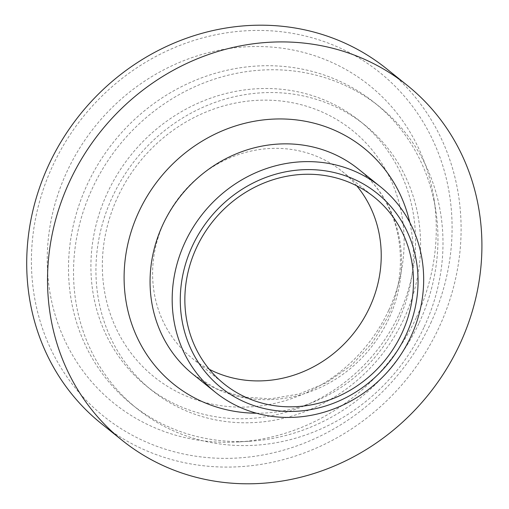 <?xml version="1.0" encoding="UTF-8"?>
<svg xmlns="http://www.w3.org/2000/svg" width="509" height="509" viewBox="0 0 509 509"><rect width="100%" height="100%" fill="white"/><g stroke="black" fill="none" stroke-linecap="round" stroke-linejoin="round"><path stroke-width="0.38" stroke-dasharray="2.54 1.91" d="M430.722 323.12A220.454 203.536 128.8 0 0 227.249 32.735A220.454 203.536 128.8 0 0 67.277 377.366A220.454 203.536 128.8 0 0 430.722 323.12M386.477 68.67A227.644 210.172 -51.2 0 1 439.038 327.421A227.644 210.172 -51.2 0 1 101.329 423.603M416.521 317.209A203.893 188.241 128.8 0 0 433.942 198.707A203.893 188.241 128.8 0 0 222.732 49.558A203.893 188.241 128.8 0 0 47.382 267.823A203.893 188.241 128.8 0 0 238.536 441.933A203.893 188.241 128.8 0 0 416.521 317.209M388.8 310.102A158.153 146.013 128.8 0 0 242.831 101.781A158.153 146.013 128.8 0 0 128.071 349.015A158.153 146.013 128.8 0 0 388.8 310.102M356.758 185.83A119.812 110.618 128.8 0 0 341.959 171.228A119.812 110.618 128.8 0 0 180.689 195.348A119.812 110.618 128.8 0 0 191.88 358.031A119.812 110.618 128.8 0 0 209.326 369.337M399.069 314.377A170.133 157.077 128.8 0 0 359.787 121.002A170.133 157.077 128.8 0 0 130.781 155.258A170.133 157.077 128.8 0 0 146.681 386.267A170.133 157.077 128.8 0 0 399.069 314.377M404.095 318.418A170.133 157.077 128.8 0 0 364.813 125.036A170.133 157.077 128.8 0 0 135.808 159.292A170.133 157.077 128.8 0 0 151.701 390.301A170.133 157.077 128.8 0 0 404.095 318.418M424.226 326.803A193.617 178.754 128.8 0 0 379.523 106.731A193.617 178.754 128.8 0 0 118.902 145.714A193.617 178.754 128.8 0 0 136.997 408.612A193.617 178.754 128.8 0 0 424.226 326.803M419.2 322.763A193.617 178.754 128.8 0 0 435.742 210.236A193.617 178.754 128.8 0 0 374.497 102.697A193.617 178.754 128.8 0 0 113.882 141.68A193.617 178.754 128.8 0 0 131.971 404.572A193.617 178.754 128.8 0 0 250.18 441.208A193.617 178.754 128.8 0 0 419.2 322.763M256.472 413.225A151.593 139.962 128.8 0 0 398.681 320.212A151.593 139.962 128.8 0 0 409.77 222.408M358.311 168.994A131.793 121.676 -51.2 0 1 388.774 318.819A131.793 121.676 -51.2 0 1 193.293 374.535M358.342 169.02C377.404 184.525 390.174 204.643 396.664 229.381C403.809 258.667 400.78 287.967 387.578 317.292L371.971 343.295L351.235 365.5L326.504 382.698L299.158 393.985L270.686 398.814L242.608 397.007L216.376 388.749L193.261 374.509M146.681 386.267L151.701 390.301M359.787 121.002L364.813 125.036M131.971 404.572L136.997 408.612M374.497 102.697L379.523 106.731M435.742 210.236L433.942 198.707M250.18 441.208L238.536 441.933M191.88 358.031L224.132 383.939M341.959 171.228L374.21 197.136"/><path stroke-width="0.76" d="M122.147 440.323L101.329 423.603A227.644 210.172 -51.2 0 1 80.059 114.506A227.644 210.172 -51.2 0 1 386.477 68.67L407.289 85.391A227.644 210.172 128.8 0 0 100.871 131.227A227.644 210.172 128.8 0 0 122.147 440.323A227.644 210.172 128.8 0 0 459.85 344.141A227.644 210.172 128.8 0 0 407.289 85.391M410.897 336.595A131.793 121.676 128.8 0 0 380.471 186.797A131.793 121.676 128.8 0 0 203.066 213.328A131.793 121.676 128.8 0 0 215.383 392.28A131.793 121.676 128.8 0 0 410.897 336.595M209.326 369.337A119.812 110.618 128.8 0 0 369.623 307.411A119.812 110.618 128.8 0 0 356.758 185.83M405.978 335.024A124.603 115.04 128.8 0 0 290.976 170.897A124.603 115.04 128.8 0 0 200.552 365.685A124.603 115.04 128.8 0 0 405.978 335.024M401.868 333.319A119.812 110.618 128.8 0 0 374.21 197.136A119.812 110.618 128.8 0 0 212.934 221.256A119.812 110.618 128.8 0 0 224.132 383.939A119.812 110.618 128.8 0 0 401.868 333.319M409.77 222.408A151.593 139.962 128.8 0 0 251.319 121.836A151.593 139.962 128.8 0 0 124.12 280.16A151.593 139.962 128.8 0 0 256.472 413.225M193.293 374.535A131.793 121.676 -51.2 0 1 180.918 195.596A131.793 121.676 -51.2 0 1 358.311 168.994M193.261 374.509L215.383 392.28M358.342 169.02L380.471 186.797"/></g></svg>
